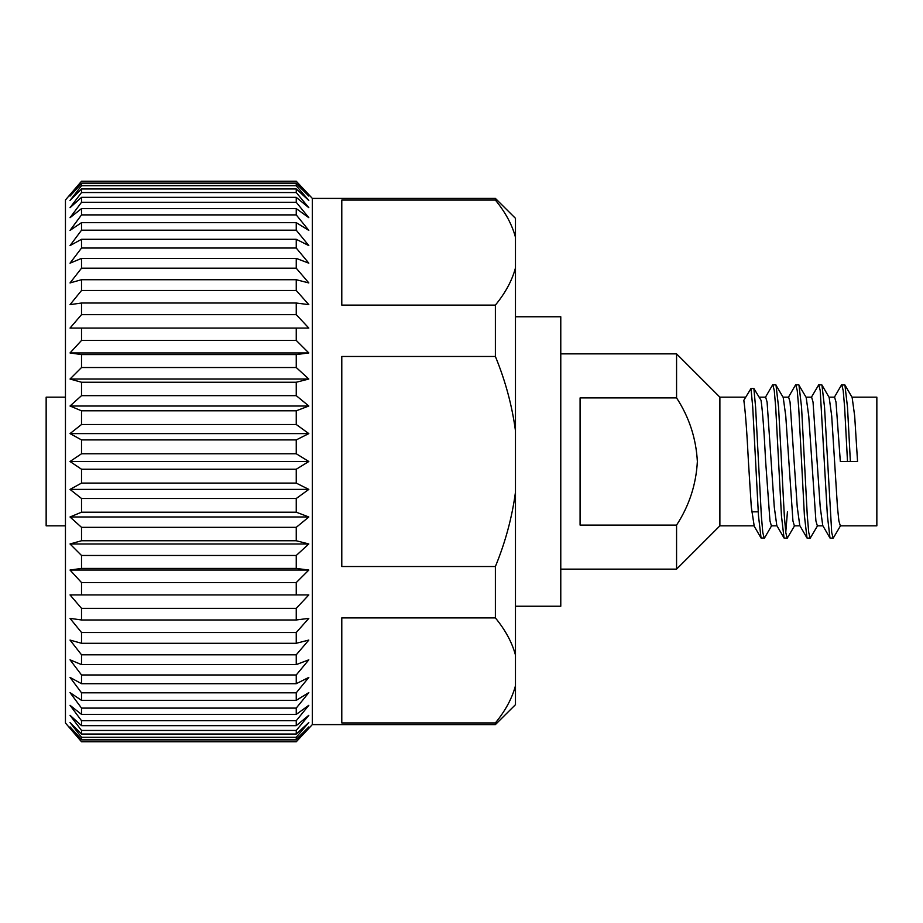 <?xml version="1.0" encoding="UTF-8"?>
<svg xmlns="http://www.w3.org/2000/svg" width="923" height="923" viewBox="0 0 923 923"><rect width="100%" height="100%" fill="white"/><g stroke="black" fill="none" stroke-linecap="round" stroke-linejoin="round"><path stroke-width="1.38" d="M515.472 316.762L560.78 316.762L560.78 606.238L515.472 606.238M70.021 728.362L81.524 741.78L65.452 722.997L65.452 200.003L81.524 181.22L70.021 194.638M81.524 739.438L296.248 739.438L308.824 726.909L296.248 741.78L308.824 728.362L296.248 741.78L81.524 741.78L70.021 726.909L81.524 739.438L81.524 737.269L70.021 722.536L81.524 734.039L81.524 730.451L70.021 715.302L81.524 725.663L81.524 720.701L70.021 705.299L81.524 714.402L81.524 708.103L70.021 692.608L81.524 700.361L81.524 692.804L70.021 677.401L81.524 683.701L81.524 674.967L70.021 659.818L81.524 664.606L81.524 654.799L70.021 640.066L81.524 643.285L81.524 632.509L70.021 618.364L81.524 619.979L81.524 608.349L70.021 594.931L81.524 594.931L81.524 582.575L70.021 570.045L81.524 568.43L81.524 555.473L70.021 543.97L81.524 540.751L81.524 527.345L70.021 516.984L81.524 512.196L81.524 498.501L70.021 489.398L81.524 483.098L81.524 469.242L70.021 461.5L81.524 453.758L81.524 439.902L70.021 433.602L81.524 424.499L81.524 410.804L70.021 406.016L81.524 395.655L81.524 382.249L70.021 379.03L81.524 367.527L81.524 354.57L70.021 352.955L81.524 340.425L81.524 328.069L70.021 328.069L81.524 314.651L81.524 303.021L70.021 304.636L81.524 290.491L81.524 279.715L70.021 282.934L81.524 268.201L81.524 258.394L70.021 263.182L81.524 248.033L81.524 239.299L70.021 245.599L81.524 230.196L81.524 222.639L70.021 230.392L81.524 214.897L81.524 208.598L70.021 217.701L81.524 202.299L81.524 197.337L70.021 207.698L81.524 192.549L81.524 188.961L70.021 200.464L81.524 185.731L81.524 183.562L70.021 196.091L81.524 181.22L296.248 181.22L308.824 194.638L296.248 181.22L308.824 196.091L296.248 183.562L81.524 183.562M495.432 722.871L495.386 722.928C505.366 710.779 512.069 698.388 515.472 685.754L515.472 704.676L495.386 724.601L312.32 724.601L312.32 198.399L308.824 194.638M515.472 685.754L515.472 655.076C512.092 642.477 505.389 630.086 495.386 617.902L495.386 566.526L341.787 566.526L341.787 356.474L495.386 356.474C505.389 380.818 512.08 405.601 515.472 430.833L515.472 237.246C512.092 224.647 505.389 212.255 495.386 200.072L495.386 198.399L312.32 198.399M495.386 724.601L495.386 722.928L341.787 722.928L341.787 617.902L495.386 617.902M495.386 356.474L495.386 305.098C505.366 292.96 512.069 280.569 515.472 267.924M495.386 200.072L341.787 200.072L341.787 305.098L495.386 305.098M81.524 185.731L296.248 185.731L296.248 183.562M296.248 185.731L308.824 200.464L296.248 188.961L81.524 188.961M81.524 192.549L296.248 192.549L296.248 188.961M296.248 192.549L308.824 207.698L296.248 197.337L81.524 197.337M81.524 202.299L296.248 202.299L296.248 197.337M296.248 202.299L308.824 217.701L296.248 208.598L81.524 208.598M81.524 214.897L296.248 214.897L296.248 208.598M296.248 214.897L308.824 230.392L296.248 222.639L81.524 222.639M81.524 230.196L296.248 230.196L296.248 222.639M296.248 230.196L308.824 245.599L296.248 239.299L81.524 239.299M81.524 248.033L296.248 248.033L296.248 239.299M296.248 248.033L308.824 263.182L296.248 258.394L81.524 258.394M81.524 268.201L296.248 268.201L296.248 258.394M296.248 268.201L308.824 282.934L296.248 279.715L81.524 279.715M81.524 290.491L296.248 290.491L296.248 279.715M296.248 290.491L308.824 304.636L296.248 303.021L81.524 303.021M81.524 314.651L296.248 314.651L296.248 303.021M296.248 314.651L308.824 328.069L70.021 328.069M81.524 340.425L296.248 340.425L296.248 328.069L308.824 328.069M296.248 340.425L308.824 352.955L296.248 354.57L81.524 354.57M81.524 367.527L296.248 367.527L296.248 354.57M296.248 367.527L308.824 379.03L296.248 382.249L81.524 382.249M81.524 395.655L296.248 395.655L296.248 382.249M296.248 395.655L308.824 406.016L296.248 410.804L81.524 410.804M81.524 424.499L296.248 424.499L296.248 410.804M296.248 424.499L308.824 433.602L296.248 439.902L81.524 439.902M81.524 453.758L296.248 453.758L296.248 439.902M296.248 453.758L308.824 461.5L296.248 469.242L81.524 469.242M81.524 483.098L296.248 483.098L296.248 469.242M296.248 483.098L308.824 489.398L296.248 498.501L81.524 498.501M81.524 512.196L296.248 512.196L296.248 498.501M296.248 512.196L308.824 516.984L296.248 527.345L81.524 527.345M81.524 540.751L296.248 540.751L296.248 527.345M296.248 540.751L308.824 543.97L296.248 555.473L81.524 555.473M81.524 568.43L296.248 568.43L296.248 555.473M296.248 568.43L308.824 570.045L296.248 582.575L81.524 582.575M70.021 594.931L296.248 594.931L296.248 582.575M308.824 594.931L296.248 594.931L308.824 594.931L296.248 608.349L81.524 608.349M81.524 619.979L296.248 619.979L296.248 608.349M296.248 619.979L308.824 618.364L296.248 632.509L81.524 632.509M81.524 643.285L296.248 643.285L296.248 632.509M296.248 643.285L308.824 640.066L296.248 654.799L81.524 654.799M81.524 664.606L296.248 664.606L296.248 654.799M296.248 664.606L308.824 659.818L296.248 674.967L81.524 674.967M81.524 683.701L296.248 683.701L296.248 674.967M296.248 683.701L308.824 677.401L296.248 692.804L81.524 692.804M81.524 700.361L296.248 700.361L296.248 692.804M296.248 700.361L308.824 692.608L296.248 708.103L81.524 708.103M81.524 714.402L296.248 714.402L296.248 708.103M296.248 714.402L308.824 705.299L296.248 720.701L81.524 720.701M81.524 725.663L296.248 725.663L296.248 720.701M296.248 725.663L308.824 715.302L296.248 730.451L81.524 730.451M81.524 734.039L296.248 734.039L296.248 730.451M296.248 734.039L308.824 722.536L296.248 737.269L81.524 737.269M296.248 739.438L296.248 737.269M312.32 724.601L308.824 728.362M745.726 397.167L719.882 397.167L719.882 525.833L676.571 569.133L676.571 525.095L580.082 525.095L580.082 397.905L676.571 397.905L676.571 353.867L560.78 353.867M676.571 397.905C689.158 417.161 696.092 438.356 697.361 461.5C696.127 484.529 689.204 505.723 676.571 525.095M794.715 525.533L787.192 538.259L784.042 538.017L776.797 525.533L774.27 506.992L767.094 402.07L765.652 397.167L759.144 397.167M754.172 525.833L751.299 506.992L748.426 461.5C746.903 431.56 745.369 411.173 743.823 400.317L750.999 388.491L753.872 388.491L761.048 400.317C762.594 411.116 764.129 431.502 765.652 461.5L769.967 520.93L771.397 525.833L776.97 525.833M840.657 525.533L833.146 538.259L831.704 532.421L824.527 407.216L821.932 384.983L829.177 397.467L831.704 416.008L837.449 506.992L838.88 520.93L840.322 525.833L876.85 525.833L876.85 397.167L851.975 397.167M829.004 397.167L834.577 397.167L836.007 402.07L840.322 461.5L857.548 461.5L854.675 416.008L852.148 397.467L844.914 384.983L841.476 384.983L834.242 397.467M833.146 538.259L829.985 538.017L822.751 525.533L820.212 506.992L813.036 402.07L811.605 397.167L806.021 397.167M822.924 525.833L817.351 525.833L815.909 520.93L808.733 416.008L806.194 397.467L798.683 384.741L795.522 384.983L788.288 397.467M817.686 525.533L810.163 538.259L807.014 538.017L799.78 525.533L797.241 506.992L790.065 402.07L788.623 397.167L783.05 397.167M799.953 525.833L794.368 525.833L792.938 520.93L785.761 416.008L783.223 397.467L775.701 384.741L772.551 384.983L765.317 397.467M65.452 525.833L46.15 525.833L46.15 397.167L65.452 397.167M81.524 181.946L296.248 181.946M308.824 352.955L70.021 352.955M308.824 379.03L70.021 379.03M308.824 406.016L70.021 406.016M308.824 433.602L70.021 433.602M308.824 461.5L70.021 461.5M308.824 489.398L70.021 489.398M308.824 516.984L70.021 516.984M308.824 543.97L70.021 543.97M308.824 570.045L70.021 570.045M296.248 741.054L81.524 741.054M515.472 237.246L515.472 218.324L495.386 198.399M515.472 655.076L515.472 492.167C512.046 517.515 505.354 542.297 495.386 566.526M515.472 430.833L515.472 492.167M847.499 461.5L844.626 407.216L843.195 390.579L841.753 384.741M829.985 538.017L827.4 515.784L820.212 390.579L818.782 384.741L811.259 397.467M807.014 538.017L804.418 515.784L798.683 407.216L797.241 390.579L795.811 384.741M787.434 511.827L785.761 532.421M784.042 538.017L781.446 515.784L775.701 407.216L774.27 390.579L772.828 384.741M771.732 525.533L764.498 538.017L761.06 538.017L758.475 515.784L752.73 407.216L750.999 388.491M850.371 461.5L847.499 407.216L844.914 384.983M821.932 384.983L818.782 384.741M810.163 538.259L808.733 532.421L807.29 515.784L801.556 407.216L798.96 384.983M787.192 538.259L785.761 532.421L784.319 515.784L778.574 407.216L775.989 384.983M764.221 538.259L762.779 532.421L761.348 515.784L755.602 407.216L753.872 388.491M751.691 511.827L758.221 511.827M719.882 397.167L676.571 353.867M753.999 525.833L719.882 525.833M676.571 569.133L560.78 569.133M753.826 525.533L761.06 538.017"/></g></svg>
